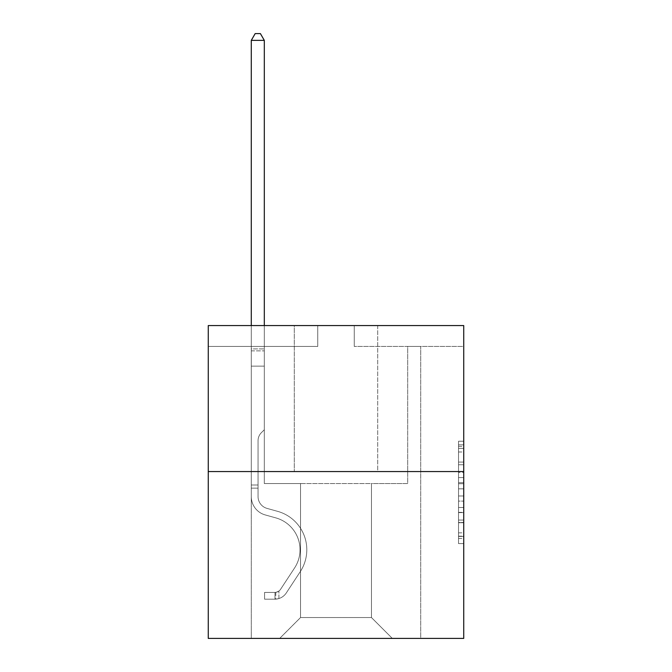 <?xml version="1.0" encoding="UTF-8"?>
<svg xmlns="http://www.w3.org/2000/svg" width="672" height="672" viewBox="0 0 672 672"><rect width="100%" height="100%" fill="white"/><g stroke="black" fill="none" stroke-linecap="round" stroke-linejoin="round"><path stroke-width="0.5" stroke-dasharray="3.36 2.52" d="M458.522 472.458L458.522 488.83L463.739 488.83L463.739 538.474L463.739 446.351L463.739 488.83L458.522 488.83L458.522 444.822L458.522 543.589L458.522 441.235L458.522 536.424L463.739 536.424L458.522 536.424L463.739 536.424L458.522 536.424L458.522 520.052L458.522 543.589L463.739 543.589L463.739 441.235L463.739 536.172L463.739 495.995L458.522 495.995L463.739 495.995L463.739 520.052L463.739 448.4L458.522 448.4L463.739 448.4L463.739 543.589L463.739 446.351L463.739 543.589L458.522 543.589L458.522 441.235L463.739 441.235L463.739 446.351L463.739 441.235L463.739 446.351L463.739 441.235L463.739 444.822L463.739 441.235L458.522 441.235L458.522 448.4L463.739 448.4L458.522 448.4L458.522 472.458L463.739 472.458M377.714 325.576L377.714 471.559L294.286 471.559L377.714 471.559L294.286 471.559L377.714 471.559L377.714 325.576L294.286 325.576L294.286 471.559L294.286 325.576L377.714 325.576M463.739 482.689L463.739 477.574L463.739 482.689L458.522 482.689L458.522 462.092L458.522 522.732L458.522 507.511L463.739 507.511L458.522 507.511L458.522 543.589L463.739 543.589L458.522 543.589L463.739 543.589L458.522 543.589L458.522 441.235L463.739 441.235L458.522 441.235L463.739 441.235L458.522 441.235L458.522 482.689L463.739 482.689M463.739 346.424L463.739 325.576L354.245 325.576L463.739 325.576L463.739 638.4L208.261 638.4L208.261 471.559L463.739 471.559L208.261 471.559L208.261 325.576L463.739 325.576L463.739 346.424L354.245 346.424L463.739 346.424M392.305 638.4L420.722 638.4L420.722 346.424L407.686 346.424L407.686 483.554L371.456 483.554L371.456 617.543L392.305 638.4L420.722 638.4L420.722 346.424L407.686 346.424L407.686 483.554L371.456 483.554L371.456 617.543L300.544 617.543L300.544 483.554L300.544 617.543L300.544 483.554L300.544 617.543L300.544 483.554L371.456 483.554L371.456 617.543L392.305 638.4L420.722 638.4L420.722 346.424L407.686 346.424L407.686 483.554L371.456 483.554L371.456 617.543L392.305 638.4L420.722 638.4L420.722 346.424L407.686 346.424L407.686 483.554L371.456 483.554L371.456 617.543L392.305 638.4L420.722 638.4L420.722 346.424L407.686 346.424L407.686 483.554L371.456 483.554L371.456 617.543L392.305 638.4L420.722 638.4L420.722 346.424L407.686 346.424L407.686 483.554L371.456 483.554L371.456 617.543L392.305 638.4L420.722 638.4L420.722 346.424L407.686 346.424L407.686 483.554L371.456 483.554L371.456 617.543L392.305 638.4L420.722 638.4L420.722 346.424L407.686 346.424L407.686 483.554L371.456 483.554L371.456 617.543L392.305 638.4L420.722 638.4L420.722 346.424L407.686 346.424L407.686 483.554L371.456 483.554L371.456 617.543L392.305 638.4L420.722 638.4L420.722 346.424L407.686 346.424L407.686 483.554L371.456 483.554L371.456 617.543L392.305 638.4L420.722 638.4L420.722 346.424L407.686 346.424L407.686 483.554L371.456 483.554L371.456 617.543L392.305 638.4L420.722 638.4L420.722 346.424L407.686 346.424L407.686 483.554L371.456 483.554L371.456 617.543L392.305 638.4L420.722 638.4L420.722 346.424L407.686 346.424L407.686 483.554L371.456 483.554L371.456 617.543L392.305 638.4L420.722 638.4L420.722 346.424L407.686 346.424L407.686 483.554L371.456 483.554L371.456 617.543L392.305 638.4L420.722 638.4L420.722 346.424L407.686 346.424L407.686 483.554L371.456 483.554L371.456 617.543L392.305 638.4L420.722 638.4L420.722 346.424L407.686 346.424L407.686 483.554L371.456 483.554L371.456 617.543L392.305 638.4L420.722 638.4L420.722 346.424L407.686 346.424L407.686 483.554L371.456 483.554L371.456 617.543L392.305 638.4L279.695 638.4L420.722 638.4L420.722 346.424L407.686 346.424L407.686 483.554L371.456 483.554L371.456 617.543L392.305 638.4L371.456 617.543L371.456 483.554L264.314 483.554L264.314 346.424L251.278 346.424L251.278 638.4L279.695 638.4L300.544 617.543L300.544 483.554L264.314 483.554L264.314 346.424L251.278 346.424L251.278 638.4L279.695 638.4L300.544 617.543L300.544 483.554L264.314 483.554L264.314 346.424L251.278 346.424L251.278 638.4L279.695 638.4L300.544 617.543L300.544 483.554L264.314 483.554L264.314 346.424L251.278 346.424L251.278 638.4L279.695 638.4L300.544 617.543L300.544 483.554L264.314 483.554L264.314 346.424L251.278 346.424L251.278 638.4L279.695 638.4L300.544 617.543L300.544 483.554L264.314 483.554L264.314 346.424L251.278 346.424L251.278 638.4L279.695 638.4L300.544 617.543L300.544 483.554L264.314 483.554L264.314 346.424L251.278 346.424L251.278 638.4L279.695 638.4L300.544 617.543L300.544 483.554L264.314 483.554L264.314 346.424L251.278 346.424L251.278 638.4L279.695 638.4L300.544 617.543L300.544 483.554L264.314 483.554L264.314 346.424L251.278 346.424L251.278 638.4L279.695 638.4L300.544 617.543L300.544 483.554L264.314 483.554L264.314 346.424L251.278 346.424L251.278 638.4L279.695 638.4L300.544 617.543L300.544 483.554L264.314 483.554L264.314 346.424L251.278 346.424L251.278 638.4L279.695 638.4L300.544 617.543L300.544 483.554L264.314 483.554L264.314 346.424L251.278 346.424L251.278 638.4L279.695 638.4L300.544 617.543L300.544 483.554L264.314 483.554L264.314 346.424L251.278 346.424L251.278 638.4L279.695 638.4L300.544 617.543L300.544 483.554L264.314 483.554L264.314 346.424L251.278 346.424L251.278 638.4L279.695 638.4L300.544 617.543L300.544 483.554L264.314 483.554L264.314 346.424L251.278 346.424L251.278 638.4L279.695 638.4L300.544 617.543L371.456 617.543L392.305 638.4M251.278 638.4L279.695 638.4L300.544 617.543L300.544 483.554L264.314 483.554L264.314 346.424L251.278 346.424L251.278 638.4L279.695 638.4L300.544 617.543L279.695 638.4L300.544 617.543L279.695 638.4L251.278 638.4L251.278 346.424L251.278 638.4M208.261 346.424L208.261 325.576L317.755 325.576L208.261 325.576L208.261 346.424L317.755 346.424L317.755 325.576L317.755 346.424L208.261 346.424M300.544 483.554L264.314 483.554L264.314 346.424L251.278 346.424L264.314 346.424L264.314 483.554L300.544 483.554M208.261 471.559L463.739 471.559M354.245 346.424L354.245 325.576L354.245 346.424M458.522 488.83L463.739 488.83L458.522 488.83M458.522 444.822L458.522 441.235L458.522 444.822L463.739 444.822L458.522 444.822M458.522 522.48L458.522 501.11L458.522 522.48L463.739 522.48L458.522 522.48M458.522 501.11L458.522 495.995L463.739 495.995L458.522 495.995L458.522 501.11L463.739 501.11L458.522 501.11M458.522 462.092L458.522 448.4L458.522 462.092L463.739 462.092L458.522 462.092M458.522 441.235L463.739 441.235L458.522 441.235L458.522 446.351L458.522 441.235L463.739 441.235M458.522 543.589L463.739 543.589L458.522 543.589L458.522 538.474L458.522 543.589M258.056 485.008L258.056 488.141L251.278 488.141L251.278 485.008L251.278 496.591L251.278 40.379L251.278 366.139L251.278 40.379L264.314 40.379L264.314 348.928L264.314 40.379L251.278 40.379L255.184 33.6L260.4 33.6L255.184 33.6L251.278 40.379L251.278 366.139L251.278 40.379L264.314 40.379L260.4 33.6L264.314 40.379L264.314 366.139L251.278 366.139L251.278 40.379L255.184 33.6L260.4 33.6L255.184 33.6L251.278 40.379L251.278 366.139L251.278 40.379L264.314 40.379L251.278 40.379L255.184 33.6L260.4 33.6L264.314 40.379L260.4 33.6L255.184 33.6L251.278 40.379L251.278 366.139L264.314 366.139L264.314 429.744L261.374 432.684A11.332 11.332 0 0 0 258.056 440.689A11.332 11.332 0 0 1 261.374 432.684L264.314 429.744L264.314 40.379L264.314 366.139L251.278 366.139L251.278 496.591A19.034 19.034 0 0 0 265.196 514.92A19.034 19.034 0 0 1 251.278 496.591L251.278 366.139L264.314 366.139L264.314 429.744L261.374 432.684A11.332 11.332 0 0 0 258.056 440.689A11.332 11.332 0 0 1 261.374 432.684L264.314 429.744L264.314 40.379L251.278 40.379L264.314 40.379L260.4 33.6L264.314 40.379L264.314 366.139L251.278 366.139L251.278 496.591A19.034 19.034 0 0 0 265.196 514.92A19.034 19.034 0 0 1 251.278 496.591L251.278 366.139L264.314 366.139L264.314 429.744L261.374 432.684A11.332 11.332 0 0 0 258.056 440.689A11.332 11.332 0 0 1 261.374 432.684L264.314 429.744L264.314 40.379L251.278 40.379L255.184 33.6L260.4 33.6L255.184 33.6L251.278 40.379L251.278 348.928L251.278 40.379L264.314 40.379L260.4 33.6L264.314 40.379L264.314 366.139L251.278 366.139L251.278 496.591A19.034 19.034 0 0 0 265.196 514.92A19.034 19.034 0 0 1 251.278 496.591L251.278 366.139L264.314 366.139L264.314 429.744L261.374 432.684A11.332 11.332 0 0 0 258.056 440.689A11.332 11.332 0 0 1 261.374 432.684L264.314 429.744L264.314 40.379L251.278 40.379L255.184 33.6L260.4 33.6L255.184 33.6L251.278 40.379L251.278 350.876L251.278 40.379L264.314 40.379L260.4 33.6L264.314 40.379L264.314 366.139L251.278 366.139L251.278 496.591A19.034 19.034 0 0 0 265.196 514.92L275.806 517.877L265.196 514.92A19.034 19.034 0 0 1 251.278 496.591L251.278 366.139L264.314 366.139L264.314 429.744L261.374 432.684A11.332 11.332 0 0 0 258.056 440.689A11.332 11.332 0 0 1 261.374 432.684L264.314 429.744L264.314 40.379L251.278 40.379L255.184 33.6L260.4 33.6L255.184 33.6L251.278 40.379L251.278 496.591A19.034 19.034 0 0 0 265.196 514.92A19.034 19.034 0 0 1 251.278 496.591L251.278 366.139L264.314 366.139L264.314 429.744L261.374 432.684A11.332 11.332 0 0 0 258.056 440.689A11.332 11.332 0 0 1 261.374 432.684L264.314 429.744L264.314 366.139L251.278 366.139L251.278 496.591A19.034 19.034 0 0 0 265.196 514.92A19.034 19.034 0 0 1 251.278 496.591L251.278 366.139L264.314 366.139L264.314 350.876L264.314 429.744L261.374 432.684A11.332 11.332 0 0 0 258.056 440.689A11.332 11.332 0 0 1 261.374 432.684L264.314 429.744L264.314 366.139L251.278 366.139L251.278 496.591A19.034 19.034 0 0 0 265.196 514.92L275.806 517.877L265.196 514.92A19.034 19.034 0 0 1 251.278 496.591L251.278 366.139L264.314 366.139L264.314 348.928L264.314 429.744L261.374 432.684A11.332 11.332 0 0 0 258.056 440.689A11.332 11.332 0 0 1 261.374 432.684L264.314 429.744L264.314 366.139L251.278 366.139L251.278 496.591A19.034 19.034 0 0 0 265.196 514.92A19.034 19.034 0 0 1 251.278 496.591L251.278 366.139L264.314 366.139L264.314 40.379L260.4 33.6L264.314 40.379L264.314 429.744L261.374 432.684A11.332 11.332 0 0 0 258.056 440.689A11.332 11.332 0 0 1 261.374 432.684L264.314 429.744L264.314 366.139L251.278 366.139L251.278 496.591L251.278 488.141L258.056 488.141L258.056 485.008L251.278 485.008L258.056 485.008L258.056 496.591L258.056 440.689L258.056 496.591A12.256 12.256 0 0 0 267.019 508.393A12.256 12.256 0 0 1 258.056 496.591L258.056 440.689L258.056 496.591L258.056 485.008L251.278 485.008L258.056 485.008L258.056 496.591A12.256 12.256 0 0 0 267.019 508.393A12.256 12.256 0 0 1 258.056 496.591L258.056 440.689L258.056 496.591A12.256 12.256 0 0 0 267.019 508.393A12.256 12.256 0 0 1 258.056 496.591L258.056 440.689L258.056 496.591L258.056 485.008L251.278 485.008L258.056 485.008L258.056 496.591A12.256 12.256 0 0 0 267.019 508.393L277.628 511.35L267.019 508.393A12.256 12.256 0 0 1 258.056 496.591L258.056 440.689L258.056 496.591A12.256 12.256 0 0 0 267.019 508.393A12.256 12.256 0 0 1 258.056 496.591L258.056 440.689L258.056 496.591L258.056 485.008L251.278 485.008L258.056 485.008L258.056 496.591A12.256 12.256 0 0 0 267.019 508.393A12.256 12.256 0 0 1 258.056 496.591L258.056 440.689L258.056 496.591A12.256 12.256 0 0 0 267.019 508.393L277.628 511.35L267.019 508.393A12.256 12.256 0 0 1 258.056 496.591L258.056 440.689L258.056 496.591L258.056 485.008L251.278 485.008M274.999 599.189A13.818 13.818 0 0 0 286.289 592.956L300.266 571.654A39.883 39.883 0 0 0 277.628 511.35L267.019 508.393A12.256 12.256 0 0 1 258.056 496.591A12.256 12.256 0 0 0 267.019 508.393A12.256 12.256 0 0 1 258.056 496.591L258.056 440.689L258.056 496.591A12.256 12.256 0 0 0 267.019 508.393L277.628 511.35A39.883 39.883 0 0 1 300.266 571.654A39.883 39.883 0 0 0 277.628 511.35L267.019 508.393A12.256 12.256 0 0 1 258.056 496.591A12.256 12.256 0 0 0 267.019 508.393A12.256 12.256 0 0 1 258.056 496.591A12.256 12.256 0 0 0 267.019 508.393L277.628 511.35L267.019 508.393A12.256 12.256 0 0 1 258.056 496.591A12.256 12.256 0 0 0 267.019 508.393L277.628 511.35L267.019 508.393A12.256 12.256 0 0 1 258.056 496.591A12.256 12.256 0 0 0 267.019 508.393A12.256 12.256 0 0 1 258.056 496.591A12.256 12.256 0 0 0 267.019 508.393L277.628 511.35A39.883 39.883 0 0 1 300.266 571.654A39.883 39.883 0 0 0 277.628 511.35L267.019 508.393A12.256 12.256 0 0 1 258.056 496.591A12.256 12.256 0 0 0 267.019 508.393L277.628 511.35L267.019 508.393A12.256 12.256 0 0 1 258.056 496.591A12.256 12.256 0 0 0 267.019 508.393A12.256 12.256 0 0 1 258.056 496.591A12.256 12.256 0 0 0 267.019 508.393L277.628 511.35L267.019 508.393A12.256 12.256 0 0 1 258.056 496.591A12.256 12.256 0 0 0 267.019 508.393L277.628 511.35A39.883 39.883 0 0 1 300.266 571.654L286.289 592.956L300.266 571.654A39.883 39.883 0 0 0 277.628 511.35L267.019 508.393L277.628 511.35A39.883 39.883 0 0 1 300.266 571.654A39.883 39.883 0 0 0 277.628 511.35L267.019 508.393L277.628 511.35A39.883 39.883 0 0 1 300.266 571.654A39.883 39.883 0 0 0 277.628 511.35L267.019 508.393L277.628 511.35A39.883 39.883 0 0 1 300.266 571.654L286.289 592.956L300.266 571.654A39.883 39.883 0 0 0 277.628 511.35L267.019 508.393L277.628 511.35A39.883 39.883 0 0 1 300.266 571.654A39.883 39.883 0 0 0 277.628 511.35L267.019 508.393L277.628 511.35A39.883 39.883 0 0 1 300.266 571.654A39.883 39.883 0 0 0 277.628 511.35L267.019 508.393L277.628 511.35A39.883 39.883 0 0 1 300.266 571.654L286.289 592.956A13.818 13.818 0 0 1 278.905 598.55A13.818 13.818 0 0 0 286.289 592.956L300.266 571.654A39.883 39.883 0 0 0 277.628 511.35A39.883 39.883 0 0 1 300.266 571.654A39.883 39.883 0 0 0 277.628 511.35A39.883 39.883 0 0 1 300.266 571.654L286.289 592.956L300.266 571.654A39.883 39.883 0 0 0 277.628 511.35A39.883 39.883 0 0 1 300.266 571.654L286.289 592.956L300.266 571.654A39.883 39.883 0 0 0 277.628 511.35A39.883 39.883 0 0 1 300.266 571.654A39.883 39.883 0 0 0 277.628 511.35A39.883 39.883 0 0 1 300.266 571.654L286.289 592.956A13.818 13.818 0 0 1 278.905 598.55C274.89 599.399 274.89 599.399 278.905 598.55C274.89 599.399 274.89 599.399 278.905 598.55A13.818 13.818 0 0 0 286.289 592.956L300.266 571.654A39.883 39.883 0 0 0 277.628 511.35A39.883 39.883 0 0 1 300.266 571.654L286.289 592.956L300.266 571.654A39.883 39.883 0 0 0 277.628 511.35A39.883 39.883 0 0 1 300.266 571.654A39.883 39.883 0 0 0 277.628 511.35A39.883 39.883 0 0 1 300.266 571.654L286.289 592.956L300.266 571.654A39.883 39.883 0 0 0 277.628 511.35A39.883 39.883 0 0 1 300.266 571.654L286.289 592.956A13.818 13.818 0 0 1 278.905 598.55C274.89 599.399 274.89 599.399 278.905 598.55C274.89 599.399 274.89 599.399 278.905 598.55A13.818 13.818 0 0 0 286.289 592.956L300.266 571.654L286.289 592.956A13.818 13.818 0 0 1 278.905 598.55C274.89 599.399 274.89 599.399 278.905 598.55C274.89 599.399 274.89 599.399 278.905 598.55A13.818 13.818 0 0 0 286.289 592.956L300.266 571.654L286.289 592.956A13.818 13.818 0 0 1 278.905 598.55C274.89 599.399 274.89 599.399 278.905 598.55C274.89 599.399 274.89 599.399 278.905 598.55A13.818 13.818 0 0 0 286.289 592.956L300.266 571.654L286.289 592.956A13.818 13.818 0 0 1 278.905 598.55C274.89 599.399 274.89 599.399 278.905 598.55C274.89 599.399 274.89 599.399 278.905 598.55A13.818 13.818 0 0 0 286.289 592.956L300.266 571.654L286.289 592.956A13.818 13.818 0 0 1 278.905 598.55C274.89 599.399 274.89 599.399 278.905 598.55C274.89 599.399 274.89 599.399 278.905 598.55A13.818 13.818 0 0 0 286.289 592.956L300.266 571.654L286.289 592.956A13.818 13.818 0 0 1 278.905 598.55C274.89 599.399 274.89 599.399 278.905 598.55C274.89 599.399 274.89 599.399 278.905 598.55A13.818 13.818 0 0 0 286.289 592.956L300.266 571.654L286.289 592.956A13.818 13.818 0 0 1 278.905 598.55C274.89 599.399 274.89 599.399 278.905 598.55C274.89 599.399 274.89 599.399 278.905 598.55A13.818 13.818 0 0 0 286.289 592.956A13.818 13.818 0 0 1 274.999 599.189L274.999 592.41A7.039 7.039 0 0 0 280.627 589.235L294.596 567.932A33.104 33.104 0 0 0 275.806 517.877A33.104 33.104 0 0 1 294.596 567.932A33.104 33.104 0 0 0 275.806 517.877L265.196 514.92A19.034 19.034 0 0 1 251.278 496.591A19.034 19.034 0 0 0 265.196 514.92L275.806 517.877L265.196 514.92A19.034 19.034 0 0 1 251.278 496.591A19.034 19.034 0 0 0 265.196 514.92A19.034 19.034 0 0 1 251.278 496.591A19.034 19.034 0 0 0 265.196 514.92L275.806 517.877L265.196 514.92A19.034 19.034 0 0 1 251.278 496.591A19.034 19.034 0 0 0 265.196 514.92L275.806 517.877A33.104 33.104 0 0 1 294.596 567.932A33.104 33.104 0 0 0 275.806 517.877L265.196 514.92A19.034 19.034 0 0 1 251.278 496.591A19.034 19.034 0 0 0 265.196 514.92A19.034 19.034 0 0 1 251.278 496.591A19.034 19.034 0 0 0 265.196 514.92L275.806 517.877L265.196 514.92A19.034 19.034 0 0 1 251.278 496.591A19.034 19.034 0 0 0 265.196 514.92L275.806 517.877L265.196 514.92A19.034 19.034 0 0 1 251.278 496.591A19.034 19.034 0 0 0 265.196 514.92A19.034 19.034 0 0 1 251.278 496.591A19.034 19.034 0 0 0 265.196 514.92L275.806 517.877A33.104 33.104 0 0 1 294.596 567.932L280.627 589.235L294.596 567.932A33.104 33.104 0 0 0 275.806 517.877L265.196 514.92A19.034 19.034 0 0 1 251.278 496.591A19.034 19.034 0 0 0 265.196 514.92L275.806 517.877A33.104 33.104 0 0 1 294.596 567.932A33.104 33.104 0 0 0 275.806 517.877L265.196 514.92L275.806 517.877A33.104 33.104 0 0 1 294.596 567.932A33.104 33.104 0 0 0 275.806 517.877L265.196 514.92L275.806 517.877A33.104 33.104 0 0 1 294.596 567.932L280.627 589.235L294.596 567.932A33.104 33.104 0 0 0 275.806 517.877L265.196 514.92L275.806 517.877A33.104 33.104 0 0 1 294.596 567.932A33.104 33.104 0 0 0 275.806 517.877L265.196 514.92L275.806 517.877A33.104 33.104 0 0 1 294.596 567.932A33.104 33.104 0 0 0 275.806 517.877L265.196 514.92L275.806 517.877A33.104 33.104 0 0 1 294.596 567.932L280.627 589.235A7.039 7.039 0 0 1 278.905 591.049C274.957 592.864 274.957 592.864 278.905 591.049C274.957 592.864 274.957 592.864 278.905 591.049A7.039 7.039 0 0 0 280.627 589.235L294.596 567.932A33.104 33.104 0 0 0 275.806 517.877A33.104 33.104 0 0 1 294.596 567.932A33.104 33.104 0 0 0 275.806 517.877A33.104 33.104 0 0 1 294.596 567.932L280.627 589.235L294.596 567.932A33.104 33.104 0 0 0 275.806 517.877A33.104 33.104 0 0 1 294.596 567.932L280.627 589.235L294.596 567.932A33.104 33.104 0 0 0 275.806 517.877A33.104 33.104 0 0 1 294.596 567.932A33.104 33.104 0 0 0 275.806 517.877A33.104 33.104 0 0 1 294.596 567.932L280.627 589.235A7.039 7.039 0 0 1 278.905 591.049C274.957 592.864 274.957 592.864 278.905 591.049C274.957 592.864 274.957 592.864 278.905 591.049A7.039 7.039 0 0 0 280.627 589.235L294.596 567.932A33.104 33.104 0 0 0 275.806 517.877A33.104 33.104 0 0 1 294.596 567.932L280.627 589.235L294.596 567.932A33.104 33.104 0 0 0 275.806 517.877A33.104 33.104 0 0 1 294.596 567.932A33.104 33.104 0 0 0 275.806 517.877A33.104 33.104 0 0 1 294.596 567.932L280.627 589.235L294.596 567.932A33.104 33.104 0 0 0 275.806 517.877A33.104 33.104 0 0 1 294.596 567.932L280.627 589.235A7.039 7.039 0 0 1 278.905 591.049C274.957 592.864 274.957 592.864 278.905 591.049C274.957 592.864 274.957 592.864 278.905 591.049A7.039 7.039 0 0 0 280.627 589.235L294.596 567.932L280.627 589.235A7.039 7.039 0 0 1 278.905 591.049C274.957 592.864 274.957 592.864 278.905 591.049C274.957 592.864 274.957 592.864 278.905 591.049A7.039 7.039 0 0 0 280.627 589.235L294.596 567.932L280.627 589.235A7.039 7.039 0 0 1 278.905 591.049C274.957 592.864 274.957 592.864 278.905 591.049C274.957 592.864 274.957 592.864 278.905 591.049A7.039 7.039 0 0 0 280.627 589.235L294.596 567.932L280.627 589.235A7.039 7.039 0 0 1 278.905 591.049C274.957 592.864 274.957 592.864 278.905 591.049C274.957 592.864 274.957 592.864 278.905 591.049A7.039 7.039 0 0 0 280.627 589.235L294.596 567.932L280.627 589.235A7.039 7.039 0 0 1 278.905 591.049C274.957 592.864 274.957 592.864 278.905 591.049C274.957 592.864 274.957 592.864 278.905 591.049A7.039 7.039 0 0 0 280.627 589.235L294.596 567.932L280.627 589.235A7.039 7.039 0 0 1 278.905 591.049C274.957 592.864 274.957 592.864 278.905 591.049C274.957 592.864 274.957 592.864 278.905 591.049A7.039 7.039 0 0 0 280.627 589.235L294.596 567.932L280.627 589.235A7.039 7.039 0 0 1 278.905 591.049C274.957 592.864 274.957 592.864 278.905 591.049C274.957 592.864 274.957 592.864 278.905 591.049A7.039 7.039 0 0 0 280.627 589.235A7.039 7.039 0 0 1 274.999 592.41L274.999 599.189L264.575 599.189L274.999 599.189A13.818 13.818 0 0 0 286.289 592.956A13.818 13.818 0 0 1 274.999 599.189L274.999 592.41L264.575 592.418L274.999 592.41A7.039 7.039 0 0 0 280.627 589.235A7.039 7.039 0 0 1 274.999 592.41L274.999 599.189L264.575 599.189L264.575 592.418L264.575 599.189L274.999 599.189A13.818 13.818 0 0 0 286.289 592.956A13.818 13.818 0 0 1 274.999 599.189L274.999 592.41L264.575 592.418L274.999 592.41A7.039 7.039 0 0 0 280.627 589.235A7.039 7.039 0 0 1 274.999 592.41L274.999 599.189L264.575 599.189L264.575 592.418L264.575 599.189L274.999 599.189A13.818 13.818 0 0 0 286.289 592.956A13.818 13.818 0 0 1 274.999 599.189L274.999 592.41L264.575 592.418L274.999 592.41A7.039 7.039 0 0 0 280.627 589.235A7.039 7.039 0 0 1 274.999 592.41L274.999 599.189L264.575 599.189L264.575 592.418L264.575 599.189L274.999 599.189A13.818 13.818 0 0 0 286.289 592.956A13.818 13.818 0 0 1 274.999 599.189L274.999 592.41L264.575 592.418L274.999 592.41A7.039 7.039 0 0 0 280.627 589.235A7.039 7.039 0 0 1 274.999 592.41L274.999 599.189L264.575 599.189L264.575 592.418L264.575 599.189L274.999 599.189A13.818 13.818 0 0 0 286.289 592.956A13.818 13.818 0 0 1 274.999 599.189L274.999 592.41L264.575 592.418L274.999 592.41A7.039 7.039 0 0 0 280.627 589.235A7.039 7.039 0 0 1 274.999 592.41L274.999 599.189L264.575 599.189L264.575 592.418L264.575 599.189L274.999 599.189A13.818 13.818 0 0 0 286.289 592.956A13.818 13.818 0 0 1 274.999 599.189L274.999 592.41L264.575 592.418L274.999 592.41A7.039 7.039 0 0 0 280.627 589.235A7.039 7.039 0 0 1 274.999 592.41L274.999 599.189L264.575 599.189L264.575 592.418L264.575 599.189L274.999 599.189A13.818 13.818 0 0 0 286.289 592.956A13.818 13.818 0 0 1 274.999 599.189L274.999 592.41L264.575 592.418L274.999 592.41A7.039 7.039 0 0 0 280.627 589.235A7.039 7.039 0 0 1 274.999 592.41L274.999 599.189L264.575 599.189L264.575 592.418L264.575 599.189L274.999 599.189A13.818 13.818 0 0 0 286.289 592.956A13.818 13.818 0 0 1 274.999 599.189L274.999 592.41L264.575 592.418L274.999 592.41A7.039 7.039 0 0 0 280.627 589.235A7.039 7.039 0 0 1 274.999 592.41L274.999 599.189L264.575 599.189L264.575 592.418L264.575 599.189L274.999 599.189M251.278 325.576L251.278 40.379L264.314 40.379L251.278 40.379L255.184 33.6L260.4 33.6L255.184 33.6L251.278 40.379L251.278 348.928L251.278 40.379L264.314 40.379L260.4 33.6L264.314 40.379L264.314 348.928L264.314 40.379L251.278 40.379L255.184 33.6L260.4 33.6L255.184 33.6L251.278 40.379L264.314 40.379L260.4 33.6L264.314 40.379L264.314 325.576M264.575 592.418L274.739 592.418L264.575 592.418L264.575 599.189L264.575 592.418M251.278 348.928L251.278 350.876L251.278 348.928L264.314 348.928L251.278 348.928M278.905 598.55C274.89 599.399 274.89 599.399 278.905 598.55C274.89 599.399 274.89 599.399 278.905 598.55L278.905 591.049L278.905 598.55M264.314 40.379L260.4 33.6L255.184 33.6L251.278 40.379M458.522 520.052L463.739 520.052L458.522 520.052M458.522 512.375L463.739 512.375M458.522 464.78L463.739 464.78L458.522 464.78M458.522 446.351L463.739 446.351M458.522 538.474L463.739 538.474M458.522 532.846L463.739 532.846M458.522 451.987L463.739 451.987M458.522 483.714L463.739 483.714L458.522 483.714M458.522 512.627L463.739 512.627L458.522 512.627M458.522 522.732L463.739 522.732L458.522 522.732M458.522 477.574L463.739 477.574L458.522 477.574M251.278 350.876L264.314 350.876L251.278 350.876M258.056 488.141L251.278 488.141L258.056 488.141M458.522 536.172L463.739 536.172M458.522 536.424L463.739 536.424M458.522 448.4L463.739 448.4M275.78 592.334L275.78 599.155"/><path stroke-width="1.01" d="M463.739 471.559L463.739 325.576L208.261 325.576L208.261 638.4L463.739 638.4L463.739 471.559L208.261 471.559M264.314 325.576L264.314 40.379L251.278 40.379L251.278 325.576M251.278 40.379L255.184 33.6L260.4 33.6L264.314 40.379"/></g></svg>
